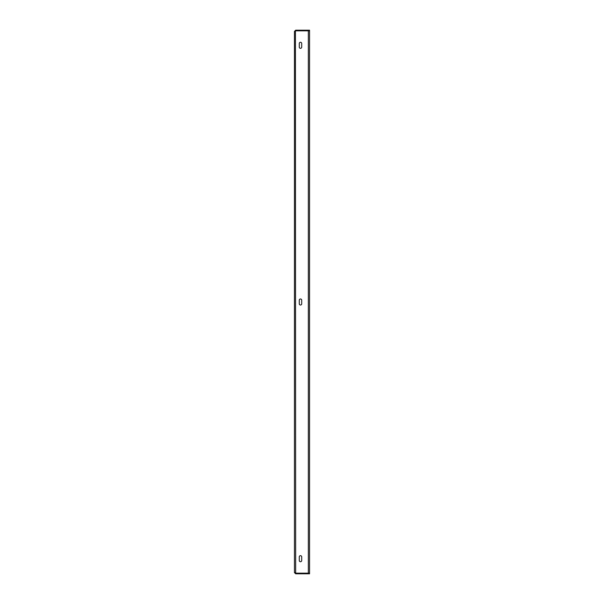 <?xml version="1.0" encoding="UTF-8"?>
<svg xmlns="http://www.w3.org/2000/svg" width="604" height="604" viewBox="0 0 604 604"><rect width="100%" height="100%" fill="white"/><g stroke="black" fill="none" stroke-linecap="round" stroke-linejoin="round"><path stroke-width="0.91" d="M299.282 560.512L299.282 556.888A1.208 1.208 0 0 1 300.49 555.68A1.208 1.208 0 0 1 301.698 556.888L301.698 560.512A1.208 1.208 0 0 1 300.49 561.72A1.208 1.208 0 0 1 299.282 560.512A1.208 1.208 0 0 0 300.49 561.72A1.208 1.208 0 0 0 301.698 560.512M301.698 43.488L301.698 47.112A1.208 1.208 0 0 1 300.49 48.32A1.208 1.208 0 0 1 299.282 47.112L299.282 43.488A1.208 1.208 0 0 1 300.49 42.28A1.208 1.208 0 0 1 301.698 43.488A1.208 1.208 0 0 0 300.49 42.28A1.208 1.208 0 0 0 299.282 43.488M301.698 300.188L301.698 303.812A1.208 1.208 0 0 1 300.49 305.02A1.208 1.208 0 0 1 299.282 303.812L299.282 300.188A1.208 1.208 0 0 1 300.49 298.98A1.208 1.208 0 0 1 301.698 300.188A1.208 1.208 0 0 0 300.49 298.98A1.208 1.208 0 0 0 299.282 300.188M308.342 573.173L295.658 573.173L294.45 572.592L294.45 31.408L295.658 30.827L309.55 30.827L309.55 573.173L308.342 573.173L308.342 30.827M301.698 556.888A1.208 1.208 0 0 0 300.49 555.68A1.208 1.208 0 0 0 299.282 556.888M299.282 47.112A1.208 1.208 0 0 0 300.49 48.32A1.208 1.208 0 0 0 301.698 47.112M299.282 303.812A1.208 1.208 0 0 0 300.49 305.02A1.208 1.208 0 0 0 301.698 303.812M294.45 572.592L295.658 573.8L295.658 573.196L309.55 573.196L309.55 573.8L309.248 573.196M295.054 572.592L295.658 573.196M295.658 573.8L309.248 573.8M295.658 573.173L295.424 30.895M295.054 31.408L295.658 30.2L294.45 31.408M295.658 30.2L309.55 30.2L309.55 30.804L309.248 30.2M295.658 30.804L309.248 30.804"/></g></svg>
